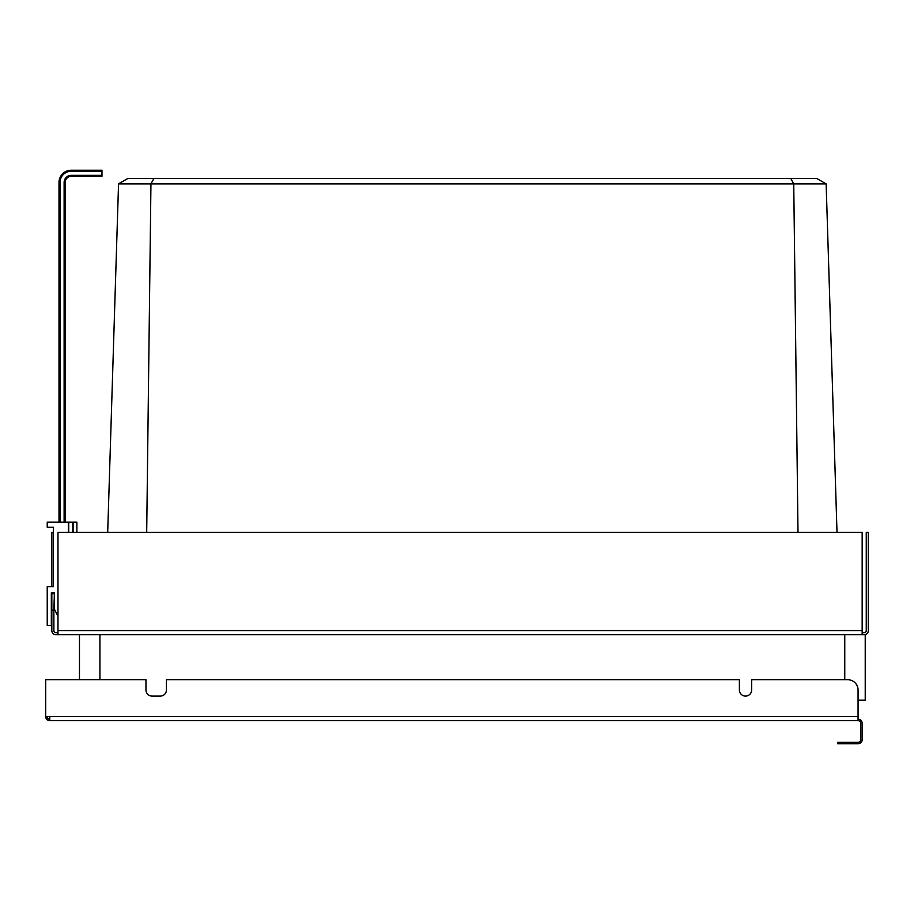 <?xml version="1.0" encoding="UTF-8"?>
<svg xmlns="http://www.w3.org/2000/svg" width="914" height="914" viewBox="0 0 914 914"><rect width="100%" height="100%" fill="white"/><g stroke="black" fill="none" stroke-linecap="round" stroke-linejoin="round"><path stroke-width="1.37" d="M826.142 183.863L816.682 178.401L821.606 181.246L816.682 178.401L790.759 178.401L793.74 183.863L790.759 178.401L153.94 178.401L150.947 183.863L826.142 183.863L821.606 181.246L826.142 183.863L837.007 532.405M107.692 532.405L118.546 183.863L107.692 532.405L118.546 183.863L150.947 183.863L146.697 532.405M862.165 634.716L57.982 634.716L57.982 532.405L862.165 532.405L862.165 634.716L865.227 634.716L865.227 700.204L858.063 700.204L858.063 720.666A2.662 2.662 0 0 1 860.725 723.317L860.725 739.689A2.662 2.662 0 0 1 858.063 742.351L847.838 742.351L847.838 743.779L858.063 743.779A4.09 4.09 0 0 0 862.165 739.689L862.165 723.317A4.09 4.09 0 0 0 858.063 719.227M844.764 634.716L844.764 679.742M99.923 634.716L99.923 679.742M79.461 634.716L79.461 679.742M798.002 532.405L793.74 183.863L790.759 178.401M118.546 183.863L128.017 178.401L153.94 178.401M68.379 532.405L68.379 522.168L47.231 522.168L47.231 527.287L53.378 527.287L53.378 586.628L47.231 586.628L47.231 625.507L51.333 625.507L51.333 592.763L54.394 592.763L53.88 610.164L51.835 610.164L51.835 630.626A4.09 4.09 0 0 0 55.937 634.716L57.982 634.716M53.88 610.164L53.88 630.626A2.045 2.045 0 0 0 55.937 632.671L57.982 632.671M862.165 632.671L864.21 632.671A2.045 2.045 0 0 0 866.255 630.626L866.255 532.405L868.3 532.405L868.3 630.626A4.09 4.09 0 0 1 864.21 634.716M53.88 593.792L51.835 593.792L51.835 610.164M51.835 593.792L51.333 592.763M51.835 586.628L51.835 532.405L53.378 532.405L53.378 527.287M54.394 592.763L54.394 609.135L57.982 616.299M68.379 522.168L76.902 522.168L76.867 532.405L76.902 522.168M68.721 532.405L68.721 522.168M72.812 532.405L72.812 522.168M73.097 532.405L73.097 522.168M65.134 522.168L65.134 182.492A6.135 6.135 0 0 1 71.281 176.356L101.968 176.356L101.968 170.221L71.281 170.221A12.282 12.282 0 0 0 58.999 182.492L58.999 522.168M847.838 742.351L837.601 742.351L837.601 743.779L847.838 743.779M47.128 716.565A2.662 2.662 0 0 0 49.79 719.227M49.79 720.666L49.79 716.565L45.7 716.565A4.09 4.09 0 0 0 49.79 720.666L858.063 720.666M49.79 716.565L858.063 716.565L858.063 689.967A10.237 10.237 0 0 0 847.838 679.742L751.662 679.742L751.662 689.967A6.135 6.135 0 0 1 745.527 696.102A6.135 6.135 0 0 1 739.38 689.967L739.38 679.742L166.428 679.742L166.428 689.967A6.135 6.135 0 0 1 160.293 696.102L152.101 696.102A6.135 6.135 0 0 1 145.966 689.967L145.966 679.742L45.7 679.742L45.7 716.565M862.165 630.626L57.982 630.626M101.968 171.238L71.281 171.238L71.281 170.221A12.282 12.282 0 0 0 58.999 182.492L60.027 182.492L60.027 522.168M71.281 171.238A11.254 11.254 0 0 0 60.027 182.492M101.968 175.328L71.281 175.328A7.163 7.163 0 0 0 64.117 182.492L64.117 522.168M71.281 176.356L71.281 175.328A7.163 7.163 0 0 0 64.117 182.492L65.134 182.492M71.281 175.328A7.163 7.163 0 0 0 64.117 182.492A7.163 7.163 0 0 1 71.281 175.328"/></g></svg>
